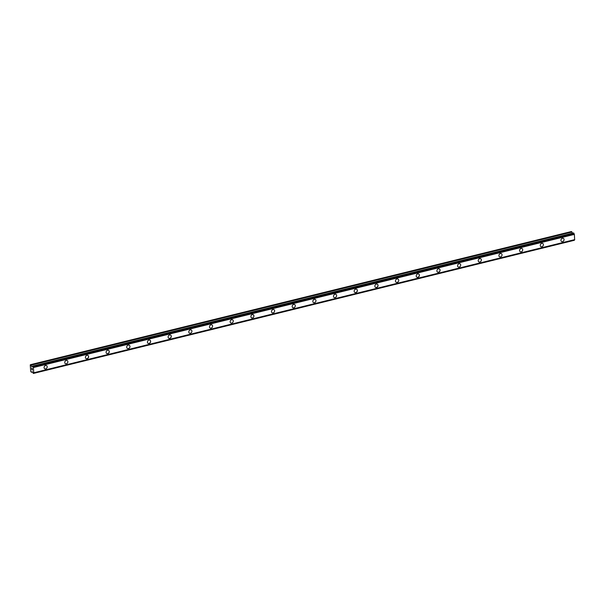 <?xml version="1.0" encoding="UTF-8"?>
<svg xmlns="http://www.w3.org/2000/svg" width="605" height="605" viewBox="0 0 605 605"><rect width="100%" height="100%" fill="white"/><g stroke="black" fill="none" stroke-linecap="round" stroke-linejoin="round"><path stroke-width="0.91" d="M46.615 365.632A1.845 1.558 -57.8 0 1 44.649 368.748A1.845 1.558 -57.8 0 1 46.615 365.632A1.845 1.558 -57.8 0 1 44.649 368.748M67.291 360.542A1.845 1.558 -57.8 0 1 65.325 363.658A1.845 1.558 -57.8 0 1 67.291 360.542A1.845 1.558 -57.8 0 1 65.325 363.658M87.967 355.453A1.845 1.558 -57.8 0 1 86.001 358.568A1.845 1.558 -57.8 0 1 87.967 355.453A1.845 1.558 -57.8 0 1 86.001 358.576M108.643 350.363A1.845 1.558 -57.8 0 1 106.677 353.479A1.845 1.558 -57.8 0 1 108.643 350.363A1.845 1.558 -57.8 0 1 106.677 353.486M129.311 345.274A1.845 1.558 -57.8 0 1 127.345 348.397A1.845 1.558 -57.8 0 1 129.319 345.274A1.845 1.558 -57.8 0 1 127.353 348.397M149.987 340.184A1.845 1.558 -57.8 0 1 148.021 343.307A1.845 1.558 -57.8 0 1 149.987 340.191A1.845 1.558 -57.8 0 1 148.021 343.307M170.663 335.094A1.845 1.558 -57.8 0 1 168.697 338.218A1.845 1.558 -57.8 0 1 170.663 335.102A1.845 1.558 -57.8 0 1 168.697 338.218M191.339 330.012A1.845 1.558 -57.8 0 1 189.373 333.128A1.845 1.558 -57.8 0 1 191.339 330.012A1.845 1.558 -57.8 0 1 189.373 333.128M212.015 324.923A1.845 1.558 -57.8 0 1 210.048 328.039A1.845 1.558 -57.8 0 1 212.015 324.923A1.845 1.558 -57.8 0 1 210.048 328.039M232.691 319.833A1.845 1.558 -57.8 0 1 230.724 322.949A1.845 1.558 -57.8 0 1 232.691 319.833A1.845 1.558 -57.8 0 1 230.724 322.949M253.359 314.744A1.845 1.558 -57.8 0 1 251.393 317.859M252.255 314.585A1.845 1.558 -57.8 0 1 252.504 318.018A1.845 1.558 -57.8 0 1 252.255 314.585M274.035 309.654A1.845 1.558 -57.8 0 1 272.068 312.77A1.845 1.558 -57.8 0 1 274.035 309.654A1.845 1.558 -57.8 0 1 272.068 312.77M294.711 304.565A1.845 1.558 -57.8 0 1 292.744 307.68A1.845 1.558 -57.8 0 1 294.711 304.565A1.845 1.558 -57.8 0 1 292.744 307.68M315.387 299.475A1.845 1.558 -57.8 0 1 313.42 302.591A1.845 1.558 -57.8 0 1 315.387 299.475A1.845 1.558 -57.8 0 1 313.42 302.591M336.062 294.385A1.845 1.558 -57.8 0 1 334.096 297.501A1.845 1.558 -57.8 0 1 336.062 294.385A1.845 1.558 -57.8 0 1 334.096 297.501M356.731 289.296A1.845 1.558 -57.8 0 1 354.764 292.412A1.845 1.558 -57.8 0 1 356.738 289.296A1.845 1.558 -57.8 0 1 354.772 292.419M377.407 284.206A1.845 1.558 -57.8 0 1 375.44 287.322A1.845 1.558 -57.8 0 1 377.407 284.206A1.845 1.558 -57.8 0 1 375.44 287.33M398.082 279.117A1.845 1.558 -57.8 0 1 396.116 282.24A1.845 1.558 -57.8 0 1 398.082 279.117A1.845 1.558 -57.8 0 1 396.116 282.24M418.758 274.027A1.845 1.558 -57.8 0 1 416.792 277.151A1.845 1.558 -57.8 0 1 418.758 274.035A1.845 1.558 -57.8 0 1 416.792 277.151M439.434 268.938A1.845 1.558 -57.8 0 1 437.468 272.061A1.845 1.558 -57.8 0 1 439.434 268.945A1.845 1.558 -57.8 0 1 437.468 272.061M460.11 263.856A1.845 1.558 -57.8 0 1 458.144 266.971A1.845 1.558 -57.8 0 1 460.11 263.856A1.845 1.558 -57.8 0 1 458.144 266.971M480.778 258.766A1.845 1.558 -57.8 0 1 478.812 261.882A1.845 1.558 -57.8 0 1 480.786 258.766A1.845 1.558 -57.8 0 1 478.82 261.882M501.454 253.677A1.845 1.558 -57.8 0 1 499.488 256.792A1.845 1.558 -57.8 0 1 501.454 253.677A1.845 1.558 -57.8 0 1 499.488 256.792M522.13 248.587A1.845 1.558 -57.8 0 1 520.164 251.703A1.845 1.558 -57.8 0 1 522.13 248.587A1.845 1.558 -57.8 0 1 520.164 251.703M542.806 243.497A1.845 1.558 -57.8 0 1 540.84 246.613A1.845 1.558 -57.8 0 1 542.806 243.497A1.845 1.558 -57.8 0 1 540.84 246.613M563.482 238.408A1.845 1.558 -57.8 0 1 561.516 241.524A1.845 1.558 -57.8 0 1 563.482 238.408A1.845 1.558 -57.8 0 1 561.516 241.524M30.401 364.709L571.385 231.541L571.854 231.844L30.87 365.004L31.702 366.706L32.594 366.093L33.381 367.545L33.767 372.778L33.351 373.459L32.33 371.651L31.468 372.257L30.726 371.47L30.25 364.959L30.87 365.004M572.481 233.19L571.854 231.844M573.578 232.933L32.783 366.207M574.659 239.754L33.676 372.922L574.659 239.754L574.364 234.385L573.767 233.046M574.508 239.792L33.419 373.315M32.231 368.505L32.277 369.141L32.231 368.505M31.71 368.173L31.755 368.816L31.71 368.173M31.664 368.067L32.322 369.171M32.201 369.64L32.383 370.048L31.778 369.67L32.383 370.048M31.778 369.67L32.299 369.92L31.778 369.67M574.221 234.074L33.237 367.235M574.281 234.188L33.298 367.356M574.364 234.385L33.381 367.545M574.75 239.618L33.767 372.778M574.689 239.716L33.706 372.877M571.982 232.025L30.999 365.186M32.496 366.29L31.573 366.517M32.436 366.524L31.702 366.706M573.835 233.144L32.851 366.305M573.873 233.22L32.889 366.388M573.903 233.333L32.92 366.494M574.387 240.23L33.404 373.391M574.357 240.276L33.373 373.436M32.519 371.969L31.513 372.211M573.548 232.925L32.564 366.085M574.334 240.291L33.351 373.459M32.526 371.992L31.468 372.257"/></g></svg>
